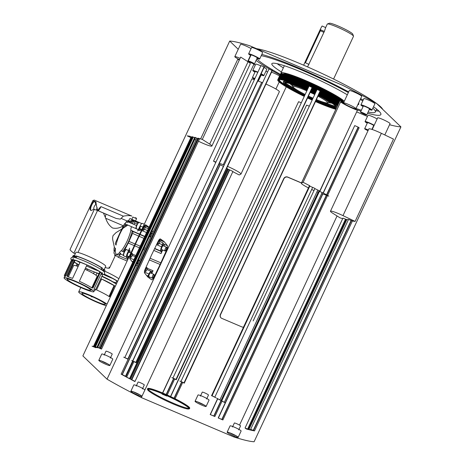 <?xml version="1.0" encoding="UTF-8"?>
<svg xmlns="http://www.w3.org/2000/svg" width="465" height="465" viewBox="0 0 465 465"><rect width="100%" height="100%" fill="white"/><g stroke="black" fill="none" stroke-linecap="round" stroke-linejoin="round"><path stroke-width="0.7" d="M72.982 260.911A16.101 1.738 25 0 1 72.639 260.231A16.101 1.738 25 0 1 73.377 260.057M75.034 260.371A16.101 1.738 25 0 1 80.172 262.115M86.932 264.98A16.101 1.738 25 0 1 99.801 271.839M101.469 273.153A16.101 1.738 25 0 1 101.823 273.839A16.101 1.738 25 0 1 101.068 274.013M98.987 273.577A16.101 1.738 25 0 1 85.467 268.125M78.922 264.794A16.101 1.738 25 0 1 74.284 261.975M98.214 270.822A16.101 1.738 25 0 1 86.49 265.934M79.945 262.597A16.101 1.738 25 0 1 77.266 261.057M74.755 257.11A16.444 1.779 25 0 1 74.615 256.982A16.444 1.779 25 0 1 74.15 256.174A16.444 1.779 25 0 1 75.254 256.035L74.569 257.505M76.167 257.947L76.888 256.401A16.444 1.779 25 0 1 101.649 267.869L100.928 269.427M102.66 270.601L103.346 269.13A16.444 1.779 25 0 1 103.492 269.27A16.444 1.779 25 0 1 103.957 270.078A16.444 1.779 25 0 1 102.841 270.212M74.383 255.674L75.911 252.402A16.444 1.779 25 0 1 77.016 252.263A16.444 1.779 25 0 1 91.826 257.866A16.444 1.779 25 0 1 105.253 265.498A16.444 1.779 25 0 1 105.718 266.306L104.218 269.514M101.678 269.915L102.602 268.247L101.649 267.869M76.888 256.401L76.039 255.93L75.347 257.709M103.695 271.409A17.589 1.901 25 0 1 104.003 271.74M103.346 269.13L104.375 269.584A17.589 1.901 25 0 1 104.497 269.694A17.589 1.901 25 0 1 104.991 270.56L104.282 272.077M72.842 257.215A17.589 1.901 25 0 1 73.174 257.221L73.976 255.506L75.254 256.035M74.627 257.389A17.589 1.901 25 0 1 73.61 256.552A17.589 1.901 25 0 1 73.528 256.471M72.406 257.215L73.115 255.692A17.589 1.901 25 0 1 73.976 255.506M76.039 255.93A17.589 1.901 25 0 1 102.602 268.247M100.399 272.17A16.444 1.779 25 0 1 101.521 273.042L102.207 273.339A17.205 1.86 25 0 1 102.341 273.467A17.205 1.86 25 0 1 102.823 274.309L95.528 289.945A17.205 1.86 25 0 1 95.354 290.084L94.482 290.398M101.864 274.478A17.205 1.86 25 0 1 100.928 274.315M98.906 273.763A17.205 1.86 25 0 1 96.987 273.118L94.273 271.996A16.444 1.779 25 0 1 87.513 269.125L85.426 268.212M78.905 264.829A16.444 1.779 25 0 1 77.963 264.312L77.062 263.917A17.205 1.86 25 0 1 74.197 262.173M72.842 261.214A17.205 1.86 25 0 1 72.121 260.609A17.205 1.86 25 0 1 72.104 260.592M64.67 276.501L64.35 275.629A17.205 1.86 25 0 1 64.344 275.402L71.633 259.766A17.205 1.86 25 0 1 72.569 259.592L73.429 259.947A16.444 1.779 25 0 1 74.429 260.144M80.189 262.074L72.575 278.401A16.444 1.779 -155 0 0 67.448 276.634L75.063 260.307L74.499 259.999A17.205 1.86 25 0 1 77.469 260.952L80.189 262.074A16.444 1.779 25 0 1 86.949 264.951L89.791 266.195A17.205 1.86 25 0 1 100.463 272.031L99.83 271.781L92.215 288.102A16.444 1.779 -155 0 0 79.335 281.273L86.949 264.951M64.344 275.402A17.205 1.86 25 0 1 65.28 275.233L72.569 259.592M65.28 275.233L65.821 276.274A16.444 1.779 -155 0 0 64.711 276.413L64.071 277.785A16.444 1.779 -155 0 0 64.536 278.587A16.444 1.779 -155 0 0 80.503 287.382A16.444 1.779 -155 0 0 93.884 291.683A16.444 1.779 -155 0 0 93.419 290.875A16.444 1.779 -155 0 0 93.267 290.741A16.444 1.779 -155 0 0 77.178 281.964A16.444 1.779 -155 0 0 64.071 277.785M93.884 291.683L94.523 290.311A16.444 1.779 -155 0 0 94.058 289.503A16.444 1.779 -155 0 0 93.907 289.37L101.521 273.042M65.821 276.274L73.429 259.947M92.215 288.102L93.169 287.672L100.463 272.031L102.126 273.304M90.884 289.823A16.444 1.779 -155 0 0 92.779 290.334M95.046 289.102A17.205 1.86 25 0 1 95.528 289.945M95.999 275.239L96.987 273.118M93.506 273.641L94.273 271.996M65.815 277.762A16.444 1.779 -155 0 0 67.425 278.884M77.12 266.125L77.963 264.312M86.996 270.235L87.513 269.125M72.697 259.644L74.499 259.999L67.204 275.64L67.448 276.634M77.062 263.917L76.173 265.829M104.015 270.729A17.589 1.901 25 0 1 102.713 270.485M79.009 262.074L79.166 261.731M105.16 267.491A20.175 2.18 -155 0 0 109.496 268.049A20.175 2.18 -155 0 0 108.926 267.061M75.272 253.768L73.894 253.187A38.066 4.109 25 0 1 70.058 249.49L92.872 200.572L94.226 200.06L131.816 216.056C130.049 215.429 127.224 215.464 123.347 216.155L120.33 219.137L116.192 218.463L97.644 210.54A4.569 1.366 113 0 0 97.766 210.622L116.192 218.463M97.923 210.657A4.569 1.366 113 0 0 98.725 210.25A4.569 1.366 -67 0 0 100.946 206.623A20.1 6.01 113 0 0 97.993 210.041L97.481 209.825C96.493 206.251 95.993 203.612 95.993 201.897L92.872 200.572M100.946 206.623L123.347 216.155M77.975 252.454L97.79 209.953M103.451 213.04L105.398 217.544M105.706 218.271C107.159 222.642 109.455 225.891 112.6 228.013C116.308 228.803 119.877 228.053 123.318 225.763L105.648 218.242A4.569 1.366 113 0 1 105.421 216.696A4.569 1.366 -67 0 1 106.09 214.162M95.685 201.764L95.988 202.391M94.349 209.314L73.894 253.187M94.244 201.484C93.552 201.142 92.605 202.258 91.419 204.833C90.181 207.46 89.791 209.204 90.245 210.058L91.001 210.413A4.76 1.424 113 0 0 91.506 210.366L94.058 209.192M95.964 204.705L95.04 202.048A4.76 1.424 113 0 0 94.86 201.746A4.76 1.424 113 0 0 94.726 201.659A4.76 1.424 113 0 0 91.663 205.228A4.76 1.424 113 0 0 90.861 210.32A4.76 1.424 113 0 0 91.001 210.413M95.924 204.705A2.435 0.727 113 0 0 95.854 204.658A2.435 0.727 113 0 0 94.285 206.489A2.435 0.727 113 0 0 93.878 209.099A2.435 0.727 113 0 0 93.947 209.145A2.435 0.727 113 0 0 94.029 209.163M97.476 209.796L96.517 210.221L96.976 207.867M97.139 207.576L96.581 210.081L97.452 209.709M76.016 281.883A12.944 1.395 25 0 1 90.71 290.201A12.944 1.395 25 0 1 81.939 287.585A12.944 1.395 25 0 1 67.245 279.262A12.944 1.395 25 0 1 76.016 281.883M78.137 266.474A12.944 1.395 -155 0 0 73.644 265.544L68.349 276.896M91.808 287.841L97.104 276.483A12.944 1.395 -155 0 0 84.932 269.27M131.81 219.329L132.862 217.062L136.588 218.649A20.1 6.01 113 0 0 135.548 217.643A20.1 6.01 113 0 0 135.542 217.643M129.125 222.363L130.526 220.881M129.305 221.892L128.636 221.607M127.3 221.038L121.627 218.626M134.397 221.073L131.787 219.858L131.63 220.195L132.676 221.201L132.833 220.863L134.815 221.474A19.565 5.847 113 0 0 134.397 221.073L138.297 222.729M136.588 218.649L135.53 220.916M116.07 255.686A19.797 5.917 -67 0 1 115.035 255.558A19.797 5.917 -67 0 1 114.471 255.18L114.925 255.512L115.512 255.087M124.539 223.915L124.335 223.828A3.656 1.093 113 0 0 126.166 221.91A18.362 5.487 -67 0 1 128.485 220.451M130.584 220.881A18.362 5.487 -67 0 1 131.496 223.38M131.415 227.036A3.656 1.093 113 0 0 130.898 230.14A18.362 5.487 -67 0 1 126.992 241.393A18.362 5.487 -67 0 1 121.231 250.862A3.656 1.093 113 0 0 119.406 252.78A18.362 5.487 -67 0 1 116.326 254.378M114.082 251.367A18.362 5.487 -67 0 1 114.134 247.711L115.471 248.298A3.668 1.099 -67 0 1 115.175 248.984L113.867 253.03L115.704 255.326A19.565 5.847 113 0 0 116.122 255.727L118.325 257.308L120.4 254.012A3.668 1.099 -67 0 1 120.731 253.355L119.406 252.78M124.899 223.787L138.32 229.64L124.899 223.787L123.8 224.99L120.028 232.785A19.565 5.847 113 0 0 119.645 233.599A19.565 5.847 113 0 0 119.267 234.424L115.68 242.405L115.291 243.643L115.878 244.869A3.668 1.099 -67 0 1 116.018 245.102A18.362 5.487 -67 0 1 119.918 233.866A18.362 5.487 -67 0 1 125.591 224.496M123.742 251.885L128.218 243.044A19.565 5.847 113 0 0 128.602 242.23A19.565 5.847 113 0 0 128.979 241.405L132.566 233.424L132.955 232.186L132.368 230.96A3.668 1.099 -67 0 1 132.229 230.727A18.362 5.487 -67 0 1 128.328 241.963A18.362 5.487 -67 0 1 122.58 251.42A3.668 1.099 -67 0 1 122.673 251.443L124.155 252.059M121.231 250.862L122.58 251.42M124.417 226.025L127.172 225.188M114.5 247.874L112.728 239.719L112.582 237.731L113.03 235.627L116.047 232.599L121.842 229.047M122.812 228.449L127.451 225.31M130.229 222.834L131.089 221.7M149.067 227.222L145.807 224.886A3.807 1.139 113 0 0 145.743 224.845A3.807 1.139 113 0 0 143.458 227.35L137.28 240.126A19.565 5.847 113 0 0 136.89 240.94A19.565 5.847 113 0 0 136.512 241.765L130.642 254.832A3.807 1.139 113 0 0 129.944 258.9L132.694 262.341M389.554 124.736A98.975 10.689 -155 0 0 400.929 126.893L376.766 103.637A98.975 10.689 -155 0 0 342.449 85.223L249.815 45.808A98.975 10.689 -155 0 0 229.698 41.06L82.875 355.917L107.031 379.173L253.855 64.315A98.975 10.689 -155 0 0 255.279 65.141M160.873 262.841L166.749 249.769A3.807 1.139 113 0 0 167.441 245.706L164.436 241.94A19.565 5.847 113 0 0 164.238 241.719A19.565 5.847 113 0 0 164.017 241.538L160.454 238.981A3.807 1.139 113 0 0 160.39 238.94A3.807 1.139 113 0 0 158.1 241.445L151.921 254.221A19.565 5.847 113 0 0 151.16 255.86L145.283 268.933A3.807 1.139 113 0 0 144.592 272.996L147.597 276.762A19.565 5.847 113 0 0 147.794 276.977A19.565 5.847 113 0 0 148.01 277.163L151.578 279.721A3.807 1.139 113 0 0 151.642 279.756A3.807 1.139 113 0 0 153.932 277.25L160.111 264.48A19.565 5.847 113 0 0 160.873 262.841L150.085 258.249M136.117 265.038L136.931 265.625A3.807 1.139 113 0 0 137.001 265.66A3.807 1.139 113 0 0 137.355 265.643M152.968 232.163A3.807 1.139 113 0 0 152.793 231.605L152.107 230.745M104.712 271.153A16.444 1.779 25 0 1 118.86 278.75M112.611 278.459A16.444 1.779 25 0 1 103.637 274.559M104.189 274.245A16.444 1.779 25 0 1 116.779 280.936L115.57 283.522M104.288 274.152A17.589 1.901 25 0 1 117.68 281.284L116.779 280.936M101.579 279.081A16.101 1.738 25 0 1 114.448 285.934M113.634 287.678A16.101 1.738 25 0 1 113.169 287.539M113.547 287.858A17.205 1.86 25 0 1 113.088 287.713M100.783 278.68A16.444 1.779 25 0 1 101.591 279.047L104.439 280.29A17.205 1.86 25 0 1 115.105 286.126L114.471 285.876L109.42 296.711A16.444 1.779 -155 0 0 96.54 289.887L101.591 279.047M107.026 304.133A16.444 1.779 -155 0 0 90.623 295.531A16.444 1.779 -155 0 0 78.719 291.881A16.444 1.779 -155 0 0 79.184 292.688A16.444 1.779 -155 0 0 91.384 299.739A16.444 1.779 -155 0 0 106.299 305.691M109.42 296.711L110.374 296.281L115.343 286.289M115.826 282.976A17.589 1.901 25 0 1 113.326 282.116M115.907 282.796A16.444 1.779 25 0 1 112.763 281.738M90.658 295.978A12.944 1.395 25 0 1 105.352 304.302A12.944 1.395 25 0 1 96.586 301.686A12.944 1.395 25 0 1 81.892 293.363A12.944 1.395 25 0 1 90.658 295.978M113.815 282.458A12.944 1.395 -155 0 0 101.969 276.146M162.663 249.99L161.059 253.565L161.448 252.326L160.861 251.1A3.807 1.139 113 0 1 161.588 246.828L162.895 242.777L164.099 244.282A3.807 1.139 113 0 1 164.145 246.154M146.923 269.526L151.282 271.328A3.807 1.139 113 0 1 151.392 271.403L151.956 271.932L153.055 270.729L151.747 273.432M147.574 276.733L148.922 273.995L144.412 272.083M151.282 271.328A3.807 1.139 113 0 0 148.922 273.995M164.017 246.095A3.424 1.023 113 0 0 163.802 244.514A3.424 1.023 113 0 0 161.675 246.915A3.424 1.023 113 0 0 161.117 250.821A3.424 1.023 113 0 0 162.407 249.879M149.149 277.977A3.807 1.139 113 0 0 149.869 277.099M151.352 273.263A3.424 1.023 113 0 0 151.131 271.682A3.424 1.023 113 0 0 149.009 274.077A3.424 1.023 113 0 0 148.155 277.262M148.98 277.855A3.424 1.023 113 0 0 149.742 277.047M134.147 224.508L134.373 222.805L132.833 220.863M128.148 221.95A18.362 5.487 -67 0 1 131.31 221.015A18.362 5.487 -67 0 1 132.839 223.95M139.145 222.462L129.921 218.521L127.846 221.817A3.668 1.099 -67 0 1 127.515 222.473L126.166 221.91M132.229 230.727L130.898 230.14M120.731 253.355A18.362 5.487 -67 0 1 116.936 254.814A18.362 5.487 -67 0 1 115.471 248.298M128.427 256.401L127.805 258.982L126.602 257.476A3.807 1.139 113 0 1 127.3 253.413L129.642 248.194L129.253 249.432L129.84 250.658A3.807 1.139 113 0 1 129.927 252.576M138.367 229.972L139.419 230.425A3.807 1.139 113 0 1 139.308 230.355L138.744 229.826L137.646 231.029L140.11 225.926A3.807 1.139 113 0 1 142.4 223.421A3.807 1.139 113 0 1 142.464 223.462M139.419 230.425A3.807 1.139 113 0 0 140.988 229.193M140.221 225.973A3.424 1.023 113 0 0 140.122 226.17A3.424 1.023 113 0 0 139.57 230.076A3.424 1.023 113 0 0 140.86 229.14M129.799 252.518A3.424 1.023 113 0 0 129.584 250.937A3.424 1.023 113 0 0 127.457 253.338A3.424 1.023 113 0 0 126.899 257.244A3.424 1.023 113 0 0 128.189 256.302M100.167 348.087A98.975 10.689 -155 0 0 97.441 347.367L101.521 349.075L199.404 139.169L198.549 138.57L198.264 138.413L100.382 348.32L100.039 348.082L197.933 138.204M194.858 137.431L97.011 347.262A98.975 10.689 -155 0 0 94.662 346.704L97.534 347.774L97.685 347.448M192.121 136.78L192.411 136.954L94.529 346.861L94.273 346.623A98.975 10.689 -155 0 0 92.07 346.181L95.93 347.756L96.127 347.338M94.529 346.861L95.93 347.756M191.859 137.163L189.947 136.274A98.975 10.689 -155 0 0 187.226 135.861L190.859 137.599M194.632 137.686L192.539 136.803A98.975 10.689 -155 0 0 192.155 136.716L192.097 136.757M97.086 347.401L97.534 347.774M197.718 138.611L195.323 137.466A98.975 10.689 -155 0 0 194.893 137.355L194.794 137.367M184.053 382.864L179.85 381.033L184.262 383.172L320.339 90.727M176.032 379.452L171.829 377.621L176.241 379.76L312.317 87.315M135.919 362.386L131.717 360.555L136.129 362.688L272.205 70.244M127.898 358.968L123.696 357.143L128.108 359.276L264.184 66.832M221.613 400.935L225.444 402.928A98.975 10.689 -155 0 0 221.392 400.708L221.712 400.935L319.589 191.034L319.269 190.801A98.975 10.689 -155 0 0 318.589 190.435L314.892 188.61M217.033 398.441L220.706 400.336A98.975 10.689 -155 0 0 216.696 398.185L217.045 398.412M211.93 395.785L215.987 397.808A98.975 10.689 -155 0 0 211.627 395.517L211.959 395.715M321.693 193.539L328.825 196.114A98.975 10.689 -155 0 0 323.32 193.022L319.443 191.353M253.175 320.926L314.927 188.528L314.573 188.279A98.975 10.689 -155 0 0 313.863 187.901L309.771 186.157M211.523 395.738L309.405 185.831L309.905 185.878L309.51 185.611A98.975 10.689 -155 0 0 303.104 182.309L341.49 99.998L339.834 100.824A12.183 1.314 -155 0 0 339.746 100.905L301.361 183.222A12.183 1.314 25 0 1 301.448 183.14L303.104 182.309M107.031 379.173A98.975 10.689 -155 0 0 141.354 397.587L233.988 437.001A98.975 10.689 -155 0 0 254.105 441.75L400.929 126.893M219.038 164.267L220.015 164.686L122.132 374.592L121.138 374.156A98.975 10.689 -155 0 0 125.19 376.377L124.87 376.15L125.521 376.232L132.601 361.049M133.827 361.834L126.701 377.121L125.87 376.749A98.975 10.689 -155 0 0 129.886 378.905L129.532 378.655L227.426 168.743M227.437 168.795L227.763 168.998A98.975 10.689 -155 0 0 228.472 169.376L229.396 169.766L131.519 379.673L130.595 379.277A98.975 10.689 -155 0 0 134.949 381.573L134.554 381.306L134.949 381.573M141.354 397.587L286.26 86.827M131.519 379.673L135.053 381.352L232.936 171.446L229.396 169.766M126.701 377.121L129.59 378.626M122.132 374.592L125.521 376.232M165.889 395.599L162.053 394.064L166.732 396.052L166.017 395.326M170.353 397.319L174.003 399.08M214.022 416.082L210.186 414.542L214.865 416.535L214.022 416.082L221.09 400.923M222.043 419.494L218.207 417.954L222.886 419.947L222.043 419.494L326.587 195.306M233.988 437.001L234.348 436.217M323.14 192.929L354.638 125.806M323.297 193.01L354.737 125.591L358.131 127.108L359.149 127.73L327.587 195.41M170.521 396.511L306.505 105.323M162.564 392.966L298.483 101.911M248.205 429.323L245.055 428.015L246.409 428.997A98.975 10.689 -155 0 0 249.135 429.718L248.205 429.323L346.082 219.416L346.774 219.736M251.158 430.079L249.042 429.317L249.566 429.829A98.975 10.689 -155 0 0 251.92 430.381L251.28 429.811M253.535 430.503L250.647 429.335L252.303 430.468A98.975 10.689 -155 0 0 254.512 430.91L253.535 430.503L289.678 352.987L351.418 220.596L352.389 221.003A98.975 10.689 -155 0 0 355.115 221.416L393.495 139.099L381.381 133.316A12.183 1.314 -155 0 0 368.844 128.915L330.458 211.226A12.183 1.314 25 0 1 342.996 215.626L355.115 221.416M100.382 348.32L101.521 349.075M195.236 401.597A6.092 0.657 25 0 1 195.062 401.301A6.092 0.657 25 0 1 200.02 402.893A6.092 0.657 25 0 1 205.931 406.148A6.092 0.657 25 0 1 206.105 406.451A6.092 0.657 25 0 1 201.147 404.852A6.092 0.657 25 0 1 195.236 401.597M227.315 432.479A6.092 0.657 25 0 1 227.147 432.177A6.092 0.657 25 0 1 232.099 433.775A6.092 0.657 25 0 1 238.01 437.03A6.092 0.657 25 0 1 238.185 437.327A6.092 0.657 25 0 1 233.227 435.734A6.092 0.657 25 0 1 227.315 432.479M131.049 391.518A6.092 0.657 25 0 1 130.88 391.216A6.092 0.657 25 0 1 135.832 392.809A6.092 0.657 25 0 1 141.744 396.07A6.092 0.657 25 0 1 141.918 396.366A6.092 0.657 25 0 1 136.966 394.773A6.092 0.657 25 0 1 131.049 391.518M98.969 360.637A6.092 0.657 25 0 1 98.801 360.34A6.092 0.657 25 0 1 103.753 361.933A6.092 0.657 25 0 1 109.664 365.188A6.092 0.657 25 0 1 109.839 365.484A6.092 0.657 25 0 1 104.881 363.892A6.092 0.657 25 0 1 98.969 360.637M147.643 389.653A23.221 2.505 25 0 1 147.446 389.019A23.221 2.505 25 0 1 166.336 395.093A23.221 2.505 25 0 1 188.883 407.509A23.221 2.505 25 0 1 189.534 408.648A23.221 2.505 25 0 1 188.924 408.904M189.191 408.485A23.221 2.505 -155 0 0 189.546 408.398M189.534 408.648L189.726 408.235A23.221 2.505 -155 0 0 189.075 407.096A23.221 2.505 -155 0 0 166.528 394.68A23.221 2.505 -155 0 0 147.638 388.606L147.446 389.019M109.839 365.484L112.78 359.178A6.092 0.657 -155 0 0 112.611 358.875A6.092 0.657 -155 0 0 106.694 355.62A6.092 0.657 -155 0 0 101.742 354.028L98.801 360.34M141.918 396.366L144.859 390.054A6.092 0.657 -155 0 0 144.691 389.757A6.092 0.657 -155 0 0 138.773 386.502A6.092 0.657 -155 0 0 133.821 384.91L130.88 391.216M238.185 437.327L241.126 431.014A6.092 0.657 -155 0 0 240.957 430.718A6.092 0.657 -155 0 0 235.04 427.463A6.092 0.657 -155 0 0 230.088 425.87L227.147 432.177M206.105 406.451L209.047 400.138A6.092 0.657 -155 0 0 208.878 399.836A6.092 0.657 -155 0 0 202.961 396.581A6.092 0.657 -155 0 0 198.009 394.988L195.062 401.301M147.626 388.856A23.221 2.505 -155 0 0 147.794 389.182M188.976 408.305A22.837 2.465 25 0 1 164.662 399.237A22.837 2.465 25 0 1 148.068 389.228M164.343 399.923A22.837 2.465 25 0 1 147.661 389.455A22.837 2.465 25 0 1 172.381 398.29A22.837 2.465 25 0 1 189.063 408.758A22.837 2.465 25 0 1 164.343 399.923M239.527 425.109L337.055 215.969M350.936 124.231L319.781 191.539M170.684 396.593L306.604 105.113L309.318 106.189M162.727 393.035L298.582 101.696L301.297 102.771M264.004 67.018L260.975 65.542L124.783 357.602M272.025 70.43L268.997 68.954L132.804 361.02M312.137 87.496L309.109 86.019L172.916 378.086M320.158 90.908L317.13 89.437L180.937 381.498M356.69 111.885L367.449 116.459M265.934 71.116A98.975 10.689 -155 0 0 267.573 72.011M229.698 41.06L238.237 49.284M253.146 63.635L253.855 64.315M371.954 110.083L374.9 103.771A6.092 0.657 -155 0 0 367.984 99.853A6.092 0.657 -155 0 0 363.857 98.621L360.916 104.933A6.092 0.657 25 0 1 365.042 106.165A6.092 0.657 25 0 1 371.954 110.083A6.092 0.657 25 0 1 369.309 109.449M259.673 59.009L262.615 52.696A6.092 0.657 -155 0 0 255.698 48.779A6.092 0.657 -155 0 0 251.577 47.546L248.63 53.859A6.092 0.657 25 0 1 252.757 55.091A6.092 0.657 25 0 1 259.673 59.009A6.092 0.657 25 0 1 257.029 58.375M261.225 73.796A6.092 0.657 25 0 1 263.824 75.644L266.765 69.332A6.092 0.657 -155 0 0 264.172 67.489M260.836 65.844A6.092 0.657 -155 0 0 259.848 65.414A6.092 0.657 -155 0 0 255.727 64.182L252.78 70.494A6.092 0.657 25 0 1 256.907 71.726A6.092 0.657 25 0 1 257.889 72.156M377.138 118.941A6.092 0.657 -155 0 0 372.134 116.488A6.092 0.657 -155 0 0 368.007 115.256L365.066 121.568A6.092 0.657 25 0 1 369.193 122.801A6.092 0.657 25 0 1 374.191 125.248M355.946 108.705L361.706 96.354A6.853 0.738 -155 0 0 353.929 91.948A6.853 0.738 -155 0 0 349.285 90.565L343.53 102.91A6.853 0.738 25 0 1 348.169 104.3A6.853 0.738 25 0 1 355.946 108.705A6.853 0.738 25 0 1 351.308 107.316A6.853 0.738 25 0 1 343.53 102.91M251.088 48.593A6.853 0.738 -155 0 0 245.206 45.686A6.853 0.738 -155 0 0 240.562 44.303L234.808 56.649A6.853 0.738 25 0 1 239.446 58.038A6.853 0.738 25 0 1 240.12 58.328M279.57 75.964A6.853 0.738 -155 0 0 273.56 72.982A6.853 0.738 -155 0 0 271.589 72.197M384.793 134.943L390.059 123.649A6.853 0.738 -155 0 0 382.282 119.243A6.853 0.738 -155 0 0 377.638 117.86L372.215 129.491M351.046 107.624A72.325 7.812 -155 0 0 360.956 111.147M367.559 113.204A72.325 7.812 -155 0 0 380.864 114.541A72.325 7.812 -155 0 0 373.505 106.752M363.171 100.091A72.325 7.812 -155 0 0 360.66 98.597M348.663 91.896A72.325 7.812 -155 0 0 298.751 68.035A72.325 7.812 -155 0 0 261.818 54.399M256.064 60.444A72.325 7.812 -155 0 0 271.502 70.244M272.287 70.697A72.325 7.812 -155 0 0 280.011 75.005M375.935 110.699A72.325 7.812 -155 0 0 378.992 111.164M382.701 109.345A72.325 7.812 -155 0 0 300.669 63.92A72.325 7.812 -155 0 0 256.593 48.691M373.755 126.189A6.092 0.657 25 0 1 373.459 126.079M263.824 75.644A6.092 0.657 25 0 1 261.179 75.01M227.647 166.435A12.183 1.314 25 0 1 240.975 174.055L279.36 91.739A12.183 1.314 -155 0 0 266.026 84.119M262.58 82.718A12.183 1.314 -155 0 0 261.667 82.375L257.866 81.003M254.355 79.736L251.902 78.852L213.516 161.169A98.975 10.689 -155 0 0 215.783 162.454M202.304 139.419L209.669 144.086A12.183 1.314 25 0 1 211.883 146.051L250.263 63.734A12.183 1.314 -155 0 0 248.054 61.769L240.69 57.102L202.304 139.419A98.975 10.689 -155 0 0 198.049 138.186M200.618 138.919L237.731 59.334A12.183 1.314 -155 0 0 239.306 60.072M239.504 59.642A6.853 0.738 25 0 1 234.808 56.649M340.589 101.928A12.183 1.314 -155 0 0 357.44 110.275L319.595 191.441M363.101 106.549A6.092 0.657 25 0 1 360.916 104.933M369.355 109.356A5.33 0.575 -155 0 0 371.268 109.757A5.33 0.575 -155 0 0 371.117 109.496A5.33 0.575 -155 0 0 365.943 106.648A5.33 0.575 -155 0 0 361.607 105.253A5.33 0.575 -155 0 0 361.753 105.514A5.33 0.575 -155 0 0 363.142 106.456M250.815 55.48A6.092 0.657 25 0 1 248.63 53.859M257.069 58.282A5.33 0.575 -155 0 0 258.982 58.689A5.33 0.575 -155 0 0 258.831 58.427A5.33 0.575 -155 0 0 253.657 55.573A5.33 0.575 -155 0 0 249.321 54.184A5.33 0.575 -155 0 0 249.473 54.446A5.33 0.575 -155 0 0 250.862 55.387M254.965 72.116A6.092 0.657 25 0 1 252.78 70.494M261.22 74.917A5.33 0.575 -155 0 0 263.132 75.318A5.33 0.575 -155 0 0 262.981 75.057A5.33 0.575 -155 0 0 261.185 73.883M257.854 72.232A5.33 0.575 -155 0 0 253.472 70.814A5.33 0.575 -155 0 0 253.623 71.075A5.33 0.575 -155 0 0 255.012 72.017M367.251 123.184A6.092 0.657 25 0 1 365.066 121.568M374.145 125.347A5.33 0.575 -155 0 0 368.943 122.789A5.33 0.575 -155 0 0 365.757 121.888A5.33 0.575 -155 0 0 365.909 122.15A5.33 0.575 -155 0 0 367.292 123.091M373.505 125.986A5.33 0.575 -155 0 0 373.802 126.091M261.225 55.672A66.233 7.155 25 0 1 300.146 69.378A66.233 7.155 25 0 1 348.349 92.576M360.276 99.417A66.233 7.155 25 0 1 362.77 100.957M372.854 108.153A66.233 7.155 25 0 1 375.342 111.966A66.233 7.155 25 0 1 368.111 112.019M361.392 110.222A66.233 7.155 25 0 1 356.045 108.496M346.739 105.142A66.233 7.155 25 0 1 345.193 104.555M280.343 74.313A66.233 7.155 25 0 1 256.796 58.875M357.794 104.747A47.965 5.179 -155 0 0 358.782 104.247A47.965 5.179 -155 0 0 358.527 103.166M347.303 94.814A47.965 5.179 -155 0 0 304.325 73.406A47.965 5.179 -155 0 0 271.839 63.705A47.965 5.179 -155 0 0 281.424 71.982M277.198 63.699A47.965 5.179 -155 0 0 283.342 67.867M344.321 101.207A35.782 3.865 -155 0 0 341.444 99.022A35.782 3.865 -155 0 0 305.133 80.34A35.782 3.865 -155 0 0 286.986 73.633A35.782 3.865 -155 0 0 280.901 73.11A35.782 3.865 -155 0 0 280.86 73.226A35.782 3.865 -155 0 0 281.133 73.982M287.306 73.72A35.02 3.784 -155 0 0 281.616 73.406A35.02 3.784 -155 0 0 281.767 73.97M344.274 101.306A35.02 3.784 -155 0 0 341.171 98.836M343.211 101.632A32.887 3.551 -155 0 0 314.892 84.874A32.887 3.551 -155 0 0 283.853 73.952M342.734 101.19A32.736 3.534 -155 0 0 314.822 85.025A32.736 3.534 -155 0 0 284.499 74.034M285.068 82.764A32.736 3.534 -155 0 0 295.374 88.943M324.32 102.44A32.736 3.534 -155 0 0 335.678 106.369M290.509 82.654A23.599 2.552 -155 0 0 289.765 82.921A23.599 2.552 -155 0 0 289.742 82.997A23.599 2.552 -155 0 0 289.736 83.078M289.997 83.607A23.599 2.552 -155 0 0 292.101 85.421M329.121 102.684A23.599 2.552 -155 0 0 331.865 103.131M332.434 102.992A23.599 2.552 -155 0 0 332.545 102.87A23.599 2.552 -155 0 0 332.568 102.788A23.599 2.552 -155 0 0 332.266 102.126M316.479 99.626A19.036 2.058 -155 0 0 327.098 102.928A19.036 2.058 -155 0 0 327.569 102.719A19.036 2.058 -155 0 0 327.593 102.66A19.036 2.058 -155 0 0 327.587 102.567A19.036 2.058 -155 0 0 318.072 96.214M314.759 94.529A19.036 2.058 -155 0 0 310.248 92.378M306.853 90.861A19.036 2.058 -155 0 0 293.072 86.635A19.036 2.058 -155 0 0 293.055 86.699A19.036 2.058 -155 0 0 293.055 86.786A19.036 2.058 -155 0 0 293.217 87.129A19.036 2.058 -155 0 0 305.168 94.471M308.51 96.098A19.036 2.058 -155 0 0 313.055 98.173M333.574 79.038L353.499 36.311A14.467 1.564 -155 0 0 353.51 36.194A14.467 1.564 -155 0 0 353.493 36.119A14.467 1.564 -155 0 0 341.048 28.784A14.467 1.564 -155 0 0 327.43 23.965A14.467 1.564 -155 0 0 327.279 24.081L325.628 27.621M305.441 62.781L320.379 30.754A4.569 0.32 114.6 0 0 320.786 29.853M325.663 27.633L324.332 31.475L307.574 66.908M325.645 27.592L322.193 26.017A4.569 0.32 114.6 0 0 320.205 29.586L304.854 62.513A4.569 0.32 114.6 0 0 303.674 65.205M352.772 34.189A12.944 1.395 -155 0 0 352.755 34.125A12.944 1.395 -155 0 0 341.618 27.557A12.944 1.395 -155 0 0 329.435 23.25L327.43 23.965M194.969 137.501L195.416 137.867L97.697 347.431M211.883 146.051A12.183 1.314 25 0 1 199.346 141.651L198.445 141.221M195.934 140.023L194.69 139.424M192.411 136.954L193.178 137.373M221.061 400.853L318.938 190.946L319.496 191.028M318.304 192.312A12.183 1.314 25 0 1 316.956 191.783M313.916 190.505A12.183 1.314 25 0 1 311.666 189.476M308.44 187.901A12.183 1.314 25 0 1 301.361 183.222M249.042 429.317L346.925 219.41L348.332 219.846M245.055 428.015L342.938 218.108L346.082 219.416M330.458 211.226A12.183 1.314 25 0 0 332.673 213.191L340.037 217.858A98.975 10.689 -155 0 0 342.688 218.643M250.647 429.335L348.529 219.428L351.418 220.596M301.494 182.937L287.678 177.055A3.046 2.889 -46.1 0 0 283.726 178.665L220.387 314.485A3.046 2.889 -46.1 0 0 221.782 318.362L241.841 326.895A3.046 2.889 -46.1 0 0 243.544 327.069M301.459 183.012L287.852 177.223A3.046 2.889 -46.1 0 0 283.9 178.827L220.561 314.648A3.046 2.889 -46.1 0 0 221.038 317.897M226.81 168.231L227.466 168.725M220.015 164.686L223.398 166.331L132.647 360.95M213.516 161.169L215.969 162.053M219.48 163.32L223.281 164.691A12.183 1.314 25 0 1 224.194 165.029M240.975 174.055A12.183 1.314 25 0 1 240.887 174.137L239.231 174.968A98.975 10.689 -155 0 1 232.831 171.666M345.199 104.276A35.782 3.865 25 0 1 345.21 104.491A35.782 3.865 25 0 1 345.17 104.608L345.129 104.701M279.761 79.532A34.259 3.703 -155 0 0 279.465 79.788L279.593 79.515A35.631 3.848 -155 0 0 279.581 79.532M279.14 79.498A35.782 3.865 -155 0 0 279.448 79.823M278.919 79.498A35.631 3.848 -155 0 0 279.436 80.079M278.564 79.532A35.782 3.865 -155 0 0 279.93 80.939M278.425 79.562A35.631 3.848 -155 0 0 282.488 83.148M323.733 104.201A35.782 3.865 -155 0 0 336.143 108.63M278.14 79.66A35.782 3.865 -155 0 0 294.409 90.524M278.087 79.689A35.631 3.848 -155 0 0 304.494 95.924M307.847 97.522A35.631 3.848 -155 0 0 312.387 99.615M315.781 101.126A35.631 3.848 -155 0 0 336.044 108.845M315.665 101.376A35.782 3.865 -155 0 0 318.496 102.602A35.782 3.865 -155 0 0 335.922 109.106M307.493 89.483A35.631 3.848 -155 0 0 277.867 80.009A35.782 3.865 -155 0 0 304.372 96.174M307.731 97.778A35.782 3.865 -155 0 0 312.265 99.865M277.867 80.009A35.631 3.848 -155 0 0 277.861 80.143A35.631 3.848 -155 0 0 304.273 96.4M307.627 97.999A35.631 3.848 -155 0 0 312.16 100.091A35.782 3.865 25 0 1 307.621 98.016M315.561 101.603A35.631 3.848 -155 0 0 335.823 109.322A35.782 3.865 25 0 1 318.386 102.841A35.782 3.865 25 0 1 315.555 101.614M304.261 96.412A35.782 3.865 25 0 1 277.762 79.829A35.782 3.865 25 0 1 302 87.065A35.782 3.865 25 0 1 307.499 89.472M277.762 79.829L280.314 74.365A35.782 3.865 25 0 1 304.546 81.596A35.782 3.865 25 0 1 340.886 100.301M315.398 93.157A35.631 3.848 -155 0 0 310.876 91.03A35.782 3.865 25 0 1 315.404 93.145M318.746 94.773A35.782 3.865 25 0 1 337.689 105.323M337.677 105.352A35.631 3.848 -155 0 0 318.734 94.79M341.234 100.545A35.782 3.865 25 0 1 343.734 102.463M337.799 105.09A35.782 3.865 -155 0 0 318.856 94.534M315.514 92.907A35.782 3.865 -155 0 0 310.998 90.774M307.609 89.234A35.782 3.865 -155 0 0 302.111 86.827A35.782 3.865 -155 0 0 278.041 79.405A35.782 3.865 -155 0 0 277.838 79.713M338.02 104.613A35.782 3.865 -155 0 0 319.077 94.064M315.735 92.43A35.782 3.865 -155 0 0 311.219 90.297M307.836 88.757A35.782 3.865 -155 0 0 302.331 86.351A35.782 3.865 -155 0 0 278.262 78.928A35.782 3.865 -155 0 0 278.058 79.236M338.241 104.137A35.782 3.865 -155 0 0 319.298 93.587M315.956 91.954A35.782 3.865 -155 0 0 311.44 89.826M308.057 88.28A35.782 3.865 -155 0 0 302.552 85.874A35.782 3.865 -155 0 0 278.483 78.451A35.782 3.865 -155 0 0 278.285 78.759M338.462 103.66A35.782 3.865 -155 0 0 319.519 93.11M316.177 91.477A35.782 3.865 -155 0 0 311.66 89.35M308.278 87.809A35.782 3.865 -155 0 0 302.773 85.403A35.782 3.865 -155 0 0 278.704 77.975A35.782 3.865 -155 0 0 278.506 78.283M338.683 103.184A35.782 3.865 -155 0 0 319.74 92.634M316.398 91.006A35.782 3.865 -155 0 0 311.881 88.873M308.498 87.333A35.782 3.865 -155 0 0 302.994 84.926A35.782 3.865 -155 0 0 278.924 77.504A35.782 3.865 -155 0 0 278.727 77.812M338.904 102.713A35.782 3.865 -155 0 0 319.961 92.163M316.619 90.53A35.782 3.865 -155 0 0 312.102 88.397M308.719 86.856A35.782 3.865 -155 0 0 303.221 84.45A35.782 3.865 -155 0 0 279.151 77.027A35.782 3.865 -155 0 0 278.948 77.335M339.13 102.236A35.782 3.865 -155 0 0 320.182 91.686M316.845 90.053A35.782 3.865 -155 0 0 312.323 87.92M308.94 86.38A35.782 3.865 -155 0 0 303.442 83.973A35.782 3.865 -155 0 0 279.372 76.551A35.782 3.865 -155 0 0 279.169 76.859M339.351 101.759A35.782 3.865 -155 0 0 320.408 91.21M317.066 89.576A35.782 3.865 -155 0 0 312.37 87.368M312.224 87.298A35.782 3.865 -155 0 0 303.662 83.502A35.782 3.865 -155 0 0 279.593 76.074A35.782 3.865 -155 0 0 279.389 76.382M339.572 101.283A35.782 3.865 -155 0 0 303.883 83.026A35.782 3.865 -155 0 0 279.814 75.597A35.782 3.865 -155 0 0 279.61 75.905M343.984 104.067A35.782 3.865 -155 0 0 340.793 101.492M301.448 183.14L339.834 100.824A35.782 3.865 -155 0 0 304.104 82.549A35.782 3.865 -155 0 0 280.035 75.127A35.782 3.865 -155 0 0 279.831 75.435M344.925 104.59A35.782 3.865 -155 0 0 344.315 103.712M343.519 102.945A35.782 3.865 -155 0 0 341.014 101.021M340.357 100.562A35.782 3.865 -155 0 0 304.325 82.073A35.782 3.865 -155 0 0 280.256 74.65A35.782 3.865 -155 0 0 280.058 74.958M304.854 95.151A29.958 3.238 -155 0 1 284.696 83.514A28.772 3.11 -155 0 0 304.726 95.418M308.08 97.028A28.772 3.11 -155 0 0 312.62 99.115M316.02 100.609A28.772 3.11 -155 0 0 335.341 107.136A29.958 3.238 -155 0 1 316.148 100.341M307.15 90.222A28.196 3.046 -155 0 0 284.609 83.13A28.196 3.046 -155 0 0 284.853 83.764A28.196 3.046 -155 0 0 304.616 95.662M307.964 97.272A28.196 3.046 -155 0 0 312.503 99.359M315.909 100.853A28.196 3.046 -155 0 0 335.05 107.177A28.196 3.046 -155 0 0 335.776 106.776A28.196 3.046 -155 0 0 318.386 95.54M336.23 106.119L336.189 106.067A28.772 3.11 -155 0 0 318.554 95.18M315.218 93.535A28.772 3.11 -155 0 0 310.701 91.402M307.319 89.867A28.772 3.11 -155 0 0 284.969 82.177L284.9 82.183M304.558 95.79A29.469 3.185 25 0 1 283.452 82.596A29.469 3.185 25 0 1 307.208 90.094M310.597 91.628A29.469 3.185 25 0 1 310.696 91.675A29.469 3.185 25 0 1 315.113 93.767M312.445 99.481A29.469 3.185 25 0 1 309.69 98.225A29.469 3.185 25 0 1 307.906 97.394M318.449 95.412A29.469 3.185 25 0 1 336.893 107.026M336.608 107.642A29.469 3.185 25 0 1 315.851 100.981M315.055 93.889A28.196 3.046 -155 0 0 310.539 91.756M142.447 388.932L144.301 384.95A3.424 0.372 -155 0 0 144.202 384.782A3.424 0.372 -155 0 0 140.878 382.951A3.424 0.372 -155 0 0 138.093 382.056L136.233 386.031M238.714 429.893L240.568 425.911A3.424 0.372 -155 0 0 240.469 425.742A3.424 0.372 -155 0 0 237.144 423.911A3.424 0.372 -155 0 0 234.354 423.016L232.5 426.992M110.368 358.05L112.222 354.074A3.424 0.372 -155 0 0 112.123 353.906A3.424 0.372 -155 0 0 108.798 352.075A3.424 0.372 -155 0 0 106.014 351.174L104.154 355.155M206.634 399.011L208.489 395.035A3.424 0.372 -155 0 0 208.39 394.866A3.424 0.372 -155 0 0 205.065 393.035A3.424 0.372 -155 0 0 202.275 392.135L200.421 396.116M248.234 61.025L251.048 54.986A3.424 0.372 25 0 1 253.367 55.678A3.424 0.372 25 0 1 257.255 57.881L254.442 63.92A3.424 0.372 25 0 1 252.123 63.228A3.424 0.372 25 0 1 248.234 61.025A3.424 0.372 25 0 1 250.554 61.717A3.424 0.372 25 0 1 254.442 63.92M248.665 61.334A3.046 0.331 -155 0 0 251.617 62.961A3.046 0.331 -155 0 0 254.099 63.757A3.046 0.331 -155 0 0 254.012 63.606A3.046 0.331 -155 0 0 251.054 61.979A3.046 0.331 -155 0 0 248.577 61.182A3.046 0.331 -155 0 0 248.665 61.334M360.515 112.094L363.328 106.061A3.424 0.372 25 0 1 365.653 106.752A3.424 0.372 25 0 1 369.541 108.955L366.722 114.989A3.424 0.372 25 0 1 364.403 114.297A3.424 0.372 25 0 1 360.515 112.094A3.424 0.372 25 0 1 362.834 112.786A3.424 0.372 25 0 1 366.722 114.989M360.945 112.408A3.046 0.331 -155 0 0 363.903 114.035A3.046 0.331 -155 0 0 366.379 114.832A3.046 0.331 -155 0 0 366.292 114.681A3.046 0.331 -155 0 0 363.339 113.053A3.046 0.331 -155 0 0 360.857 112.257A3.046 0.331 -155 0 0 360.945 112.408M254.646 79.108A3.424 0.372 25 0 1 252.385 77.655L255.198 71.622A3.424 0.372 25 0 1 257.517 72.313A3.424 0.372 25 0 1 257.767 72.418M261.063 74.15A3.424 0.372 25 0 1 261.406 74.516L258.592 80.55A3.424 0.372 25 0 1 258.092 80.526M252.385 77.655A3.424 0.372 25 0 1 254.704 78.347A3.424 0.372 25 0 1 254.954 78.457M258.249 80.189A3.424 0.372 25 0 1 258.592 80.55M254.936 78.498A3.046 0.331 -155 0 0 252.728 77.818A3.046 0.331 -155 0 0 252.815 77.969A3.046 0.331 -155 0 0 254.663 79.073M368.013 130.694A3.424 0.372 25 0 1 364.665 128.729L367.478 122.69A3.424 0.372 25 0 1 369.803 123.388A3.424 0.372 25 0 1 373.691 125.591L371.913 129.392M364.665 128.729A3.424 0.372 25 0 1 366.984 129.421A3.424 0.372 25 0 1 368.321 130.031M368.303 130.066A3.046 0.331 -155 0 0 365.013 128.892A3.046 0.331 -155 0 0 365.095 129.038A3.046 0.331 -155 0 0 368.03 130.659M165.331 248.636A2.058 0.616 -67 0 1 166.604 247.2A2.058 0.616 -67 0 1 166.272 249.542A2.058 0.616 -67 0 1 164.994 250.984A2.058 0.616 -67 0 1 165.331 248.636M166.604 247.2L163.262 245.776A2.058 0.616 113 0 0 161.989 247.217A2.058 0.616 113 0 0 161.651 249.56L164.994 250.984M166.238 249.513A1.901 0.57 113 0 0 166.546 247.339A1.901 0.57 113 0 0 165.366 248.67A1.901 0.57 113 0 0 165.058 250.844A1.901 0.57 113 0 0 166.238 249.513M158.036 244.299A2.058 0.616 -67 0 1 158.379 242.096A2.058 0.616 -67 0 1 159.704 240.556A2.058 0.616 -67 0 1 159.762 240.591A2.058 0.616 -67 0 1 159.414 242.794A2.058 0.616 -67 0 1 158.094 244.334A2.058 0.616 -67 0 1 158.036 244.299M159.332 242.864A1.901 0.57 113 0 0 159.64 240.696A1.901 0.57 113 0 0 158.46 242.027A1.901 0.57 113 0 0 158.152 244.195A1.901 0.57 113 0 0 159.332 242.864M150.898 236.604A2.058 0.616 -67 0 1 150.352 236.888A2.058 0.616 -67 0 1 150.683 234.54A2.058 0.616 -67 0 1 151.962 233.105A2.058 0.616 -67 0 1 152.096 234.04M151.997 234.25A1.901 0.57 113 0 0 151.904 233.244A1.901 0.57 113 0 0 150.718 234.575A1.901 0.57 113 0 0 150.41 236.743A1.901 0.57 113 0 0 150.997 236.394M143.389 230.198A2.058 0.616 -67 0 1 143.732 228.001A2.058 0.616 -67 0 1 145.057 226.455A2.058 0.616 -67 0 1 145.115 226.496A2.058 0.616 -67 0 1 144.772 228.699A2.058 0.616 -67 0 1 143.447 230.239A2.058 0.616 -67 0 1 143.389 230.198M140.604 226.141A2.058 0.616 113 0 0 140.046 228.78A2.058 0.616 113 0 0 140.105 228.815A2.058 0.616 113 0 0 140.174 228.832M144.691 228.768A1.901 0.57 113 0 0 144.999 226.595A1.901 0.57 113 0 0 143.819 227.931A1.901 0.57 113 0 0 143.505 230.099A1.901 0.57 113 0 0 144.691 228.768M146.702 270.06A2.058 0.616 -67 0 1 145.423 271.502A2.058 0.616 -67 0 1 145.76 269.154A2.058 0.616 -67 0 1 147.033 267.718A2.058 0.616 -67 0 1 146.702 270.06M146.667 270.031A1.901 0.57 113 0 0 146.975 267.857A1.901 0.57 113 0 0 145.795 269.189A1.901 0.57 113 0 0 145.487 271.362A1.901 0.57 113 0 0 146.667 270.031M153.996 274.402A2.058 0.616 -67 0 1 153.653 276.605A2.058 0.616 -67 0 1 152.328 278.146A2.058 0.616 -67 0 1 152.27 278.105A2.058 0.616 -67 0 1 152.613 275.908A2.058 0.616 -67 0 1 153.938 274.362A2.058 0.616 -67 0 1 153.996 274.402M150.654 272.978A2.058 0.616 113 0 0 150.596 272.943A2.058 0.616 113 0 0 149.271 274.484A2.058 0.616 113 0 0 148.928 276.687A2.058 0.616 113 0 0 148.986 276.727A2.058 0.616 113 0 0 149.056 276.739M153.572 276.675A1.901 0.57 113 0 0 153.88 274.501A1.901 0.57 113 0 0 152.7 275.838A1.901 0.57 113 0 0 152.386 278.006A1.901 0.57 113 0 0 153.572 276.675M132.054 255.965A2.058 0.616 -67 0 1 130.781 257.407A2.058 0.616 -67 0 1 131.113 255.058A2.058 0.616 -67 0 1 132.391 253.623A2.058 0.616 -67 0 1 132.054 255.965M130.874 252.977L129.049 252.199A2.058 0.616 113 0 0 127.77 253.634A2.058 0.616 113 0 0 127.439 255.983L129.136 256.703M132.019 255.93A1.901 0.57 113 0 0 132.327 253.762A1.901 0.57 113 0 0 131.147 255.093A1.901 0.57 113 0 0 130.839 257.261A1.901 0.57 113 0 0 132.019 255.93M138.233 263.765A2.058 0.616 -67 0 1 137.686 264.05A2.058 0.616 -67 0 1 137.623 264.01A2.058 0.616 -67 0 1 137.971 261.812A2.058 0.616 -67 0 1 139.297 260.266A2.058 0.616 -67 0 1 139.355 260.307A2.058 0.616 -67 0 1 139.424 261.208M139.331 261.411A1.901 0.57 113 0 0 139.233 260.406A1.901 0.57 113 0 0 138.053 261.737A1.901 0.57 113 0 0 137.745 263.911A1.901 0.57 113 0 0 138.332 263.556M337.352 106.037A29.958 3.238 -155 0 0 328.906 100.097M294.223 83.921A29.958 3.238 -155 0 0 283.365 81.608A29.958 3.238 -155 0 0 283.336 81.706A29.958 3.238 -155 0 0 283.58 82.369M279.465 79.788A34.259 3.703 -155 0 0 279.43 79.899A34.259 3.703 -155 0 0 288.405 86.967M330.319 106.514A34.259 3.703 -155 0 0 336.259 108.386M343.815 102.3A34.259 3.703 -155 0 0 341.426 100.138M341.339 100.074A34.259 3.703 -155 0 0 308.894 82.817A34.259 3.703 -155 0 0 282.383 74.016M308.208 96.755A29.958 3.238 -155 0 0 312.742 98.842M283.708 81.352A29.958 3.238 -155 0 0 284.313 82.171M284.975 82.787A29.958 3.238 -155 0 0 304.598 94.186M316.467 99.655A29.958 3.238 -155 0 0 335.724 106.456M336.619 106.561A29.958 3.238 -155 0 0 337.108 106.572M144.667 225.438L149.032 227.298M128.979 241.405L135.065 243.991M135.443 244.148L140.227 246.188M144.133 247.851L145.4 248.391M159.309 239.539L164.017 241.538M162.529 244.805L159.129 243.364M154.618 248.647L161.372 251.594M146.504 275.39L147.975 276.018M161.588 246.828L156.536 244.689M159.838 241.48L162.895 242.777M164.436 241.94L159.169 239.702M167.441 245.706L164.099 244.282M161.059 253.565L153.776 250.391M160.861 251.1L154.729 248.426M147.213 268.305L153.055 270.729M160.111 264.48L149.346 259.9M153.932 277.25L153.438 277.041M166.749 249.769L166.261 249.566M147.515 230.553L144.481 229.268M132.88 231.454L139.558 234.366M139.971 234.552L144.691 236.609M119.459 256.029L127.805 259.569M131.857 261.289L132.961 261.76M139.308 230.355L138.384 229.954M146.568 232.576L141.889 230.588M141.412 230.384L140.389 229.954M134.373 222.805L137.268 224.025M145.19 227.385L148.254 228.681M136.553 225.537L127.846 221.817M148.945 227.484L144.528 225.606M138.122 222.88L134.815 221.474M152.793 231.605L151.886 231.221M124.446 250.838L124.742 250.961M132.566 254.21L135.85 255.57M144.638 250.031L143.365 249.49M139.459 247.828L134.699 245.799M134.304 245.63L128.218 243.044M143.871 238.359L139.134 236.29M138.739 236.121L132.566 233.424M142.929 227.129L140.11 225.926M144.795 236.383L140.081 234.325M139.663 234.145L132.368 230.96M118.325 257.308L127.119 261.039L118.296 257.285M133.903 259.737L129.764 257.982M128.747 257.552L128.044 257.25M123.428 255.297L120.4 254.012M139.244 222.491C138.483 220.823 134.838 228.338 136.355 228.664L136.559 228.797A3.424 1.023 -67 0 1 136.46 228.734A3.424 1.023 -67 0 1 137.117 224.891A3.424 1.023 -67 0 1 139.244 222.491L141.796 223.578M138.634 222.677A3.046 0.913 113 0 0 136.727 225.147A3.046 0.913 113 0 0 136.274 228.234M126.573 249.659C125.812 247.99 122.167 255.506 123.69 255.826L123.893 255.965A3.424 1.023 -67 0 1 123.795 255.895A3.424 1.023 -67 0 1 124.451 252.053A3.424 1.023 -67 0 1 126.573 249.659L128.596 250.519M94.273 346.623L192.155 136.716M97.011 347.262L194.893 137.355M95.476 346.89L193.301 137.105M211.97 395.692L309.806 185.878M130.595 379.277L228.472 169.376M125.87 376.749L133.031 361.392M121.138 374.156L128.067 359.294M218.207 417.954L322.687 193.899M326.755 194.94L358.306 127.276M210.186 414.542L217.492 398.865M174.236 398.307L181.745 382.207M162.053 394.064L162.221 393.686M166.354 394.605L173.724 378.789M203.856 404.794A4.72 0.512 25 0 1 202.048 404.091A4.72 0.512 25 0 1 197.782 401.958M235.935 435.67A4.72 0.512 25 0 1 234.128 434.973A4.72 0.512 25 0 1 229.861 432.839M139.669 394.709A4.72 0.512 25 0 1 137.861 394.012A4.72 0.512 25 0 1 133.595 391.879M107.589 363.833A4.72 0.512 25 0 1 105.782 363.13A4.72 0.512 25 0 1 101.515 360.997M99.051 347.785L196.805 138.157M211.761 395.744L309.638 185.837M317.758 190.063L219.904 399.906M221.294 400.859L319.176 190.952M93.471 346.448L191.214 136.838M247.653 429.026L345.536 219.12M327.488 195.631L222.886 419.947M221.869 419.325L326.366 195.224M221.898 401.446L214.865 416.535M213.848 415.913L318.141 192.248M182.606 382.625L175.09 398.738M174.032 398.209L181.548 382.096M174.584 379.208L167.226 394.994M166.889 395.715L166.732 396.052M166.144 394.512L173.521 378.684M227.763 168.998L129.886 378.905M352.389 221.003L254.512 430.91M224.339 402.318L322.152 192.551M214.813 397.186L312.62 187.436M184.21 383.079L320.472 90.855M176.258 379.51L312.451 87.443M136.076 362.595L272.339 70.378M128.055 359.183L264.318 66.966M100.672 348.477L198.549 138.57M95.232 346.832L192.963 137.251M122.307 374.627L220.183 164.726M131.839 379.748L229.722 169.841M253.245 430.346L351.127 220.439M330.336 100.824L330.179 101.736L328.435 102.823A20.222 2.186 -155 0 0 328.953 102.538A20.222 2.186 -155 0 0 321.768 97.284M300.965 87.583A20.222 2.186 -155 0 0 292.264 85.583A20.222 2.186 -155 0 0 292.439 86.042L292.148 84.002L292.747 83.293M320.379 30.754L323.913 32.37M304.854 62.513L308.975 64.397M320.205 29.586L324.332 31.475M248.054 61.769L209.669 144.086M381.381 133.316L342.996 215.626M261.667 82.375L223.281 164.691M326.552 194.829L358.131 127.108M125.969 249.845A3.046 0.913 113 0 0 124.062 252.309A3.046 0.913 113 0 0 123.609 255.395M315.125 93.732A29.243 3.156 -155 0 0 310.719 91.646A29.243 3.156 -155 0 0 310.614 91.599M307.226 90.065A29.243 3.156 -155 0 0 286.428 82.421M335.067 105.102A29.243 3.156 -155 0 0 318.461 95.377M102.655 274.664L104.021 274.373L104.544 273.775C104.927 273.077 104.625 272.281 103.643 271.386C102.91 270.27 93.081 264.661 84.252 260.999C73.15 256.506 73.424 257.302 72.081 257.255L70.942 258.104L70.814 258.889L71.471 260.121M74.958 260.127L88.193 265.428L100.405 271.99M102.323 273.525L102.335 272.746M73.15 259.133L73.162 258.348M115.285 255.645L109.496 268.049M93.947 209.145L96.592 210.267M95.854 204.658L96.307 204.856M94.11 201.392L94.726 201.659M67.245 279.262L67.71 278.273M90.71 290.201L91.169 289.213M100.824 278.599L115.047 286.091M116.384 284.051L110.682 280.715L101.852 276.39M80.765 287.498L78.719 291.881M81.892 293.363L82.357 292.369M105.352 304.302L105.817 303.308M109.013 296.449L114.041 285.667M90.785 296.031A1.523 1.523 0 0 0 92.622 296.833M129.921 218.521L139.18 222.468M132.281 255.425L135.327 256.692M136.559 228.797L138.355 229.565M144.284 224.223L142.4 223.421M94.197 346.605L192.068 136.716M96.918 347.239L194.789 137.349M221.729 400.894L319.589 191.034M253.193 320.92L314.927 188.528M212.046 395.732L309.905 185.878M100.051 348.058L197.921 138.175M203.891 404.812L197.741 401.946M235.97 435.693L229.82 432.828M139.703 394.733L133.554 391.861M107.624 363.851L101.475 360.985M147.98 388.769L147.661 389.455M189.383 408.078L189.063 408.758M127.881 358.922L264.12 66.757M135.908 362.334L272.141 70.169M176.014 379.405L312.253 87.24M184.041 382.817L320.28 90.652M210.447 414.396L217.649 398.953M218.474 417.814L322.855 193.957M279.198 81.974L275.908 89.024M250.542 55.323L247.653 61.52M375.342 111.966L376.667 109.124M284.342 65.728L280.901 73.11M352.755 34.125L353.493 36.119M327.098 102.928L328.435 102.823M293.217 87.129L292.439 86.042M123.893 255.965L126.445 257.046M159.704 240.556L158.821 240.178M158.094 244.334L156.938 243.846M151.962 233.105L151.166 232.762M150.352 236.888L149.428 236.493M145.057 226.455L144.173 226.083M143.447 230.239L142.296 229.751M141.808 229.541L140.105 228.815M145.423 271.502L144.545 271.124M147.033 267.718L146.022 267.288M152.328 278.146L148.986 276.727M153.938 274.362L150.596 272.943M130.781 257.407L129.898 257.029M132.391 253.623L131.38 253.193M137.686 264.05L136.762 263.655M139.297 260.266L138.5 259.929"/></g></svg>
